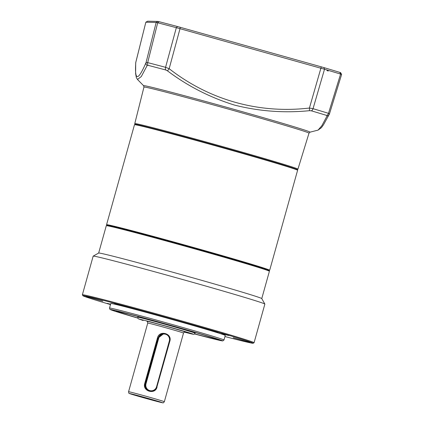 <?xml version="1.0" encoding="UTF-8"?>
<svg xmlns="http://www.w3.org/2000/svg" width="424" height="424" viewBox="0 0 424 424"><rect width="100%" height="100%" fill="white"/><g stroke="black" fill="none" stroke-linecap="round" stroke-linejoin="round"><path stroke-width="0.64" d="M98.66 253.043L106.286 225.732A84.678 1.479 15.6 0 1 106.302 225.711L107.034 225.298A84.085 1.468 15.6 0 1 107.23 225.277A84.085 1.468 15.6 0 1 190.445 247.086A84.085 1.468 15.6 0 1 268.98 270.512L269.394 271.243A84.678 1.479 15.6 0 1 269.399 271.275L261.772 298.586L264.857 304.056A89.135 1.558 15.6 0 1 264.862 304.088L254.077 342.714A89.135 1.558 15.6 0 1 254.061 342.735L253.144 343.255A88.388 1.542 -164.4 0 0 172.086 318.991A88.388 1.542 -164.4 0 0 83.12 295.645A88.388 1.542 -164.4 0 0 82.903 295.719A88.388 1.542 -164.4 0 0 110.489 304.58M106.302 225.711A84.678 1.479 15.6 0 1 106.498 225.685A84.678 1.479 15.6 0 1 190.302 247.653A84.678 1.479 15.6 0 1 269.394 271.243M82.903 295.719L82.383 294.802A89.135 1.558 15.6 0 1 82.378 294.775L93.163 256.149A89.135 1.558 15.6 0 1 93.185 256.128L98.675 253.033A84.678 1.479 15.6 0 1 98.872 253.011A84.678 1.479 15.6 0 1 182.675 274.98A84.678 1.479 15.6 0 1 261.762 298.57M93.185 256.128A89.135 1.558 15.6 0 1 93.391 256.101A89.135 1.558 15.6 0 1 181.605 279.225A89.135 1.558 15.6 0 1 264.857 304.056M217.703 332.188L201.13 327.551L217.703 332.188M135.33 309.239L127.64 306.934L144.234 311.566L135.33 309.239M102.815 301.167L86.242 296.524L102.815 301.167M249.8 342.396L233.227 337.753L249.8 342.396M82.378 294.775A89.135 1.558 15.6 0 1 82.606 294.728A89.135 1.558 15.6 0 1 171.572 318.064A89.135 1.558 15.6 0 1 254.077 342.714M224.959 336.539A88.388 1.542 -164.4 0 0 252.937 343.276A88.388 1.542 -164.4 0 0 253.144 343.255M110.537 304.4L107.166 303.351L110.595 304.199M127.969 307.268L114.538 303.51L127.969 307.268M221.678 333.683L228.896 335.564L221.678 333.683M109.519 308.057L110.797 303.478A59.424 1.039 15.6 0 1 110.95 303.452A59.424 1.039 15.6 0 1 170.257 319.007A59.424 1.039 15.6 0 1 225.261 335.437L223.983 340.016L222.733 340.917L194.537 333.942A58.231 1.018 15.6 0 0 221.095 340.202A58.231 1.018 15.6 0 0 170.522 325.272A58.231 1.018 15.6 0 0 112.911 309.928A58.231 1.018 15.6 0 0 137.853 318.111L111.634 310.114L109.832 309.244L109.519 308.057A59.424 1.039 15.6 0 1 109.668 308.025A59.424 1.039 15.6 0 1 170.925 324.127A59.424 1.039 15.6 0 1 223.983 340.016M195.051 333.174A29.712 0.519 15.6 0 0 167.544 324.954A29.712 0.519 15.6 0 0 137.89 317.179A29.712 0.519 15.6 0 0 137.816 317.194L137.906 318.239L138.484 318.88L143.095 320.486L138.918 319.007L150.308 321.805L168.015 326.655A28.228 0.493 15.6 0 1 193.148 334.218A28.228 0.493 15.6 0 1 184.318 332.093L193.492 334.271C193.938 334.515 194.446 334.149 195.051 333.174L195.247 332.453M157.05 387.022C155.258 394.998 142.273 391.331 144.711 383.566L157.495 337.785C159.461 329.814 172.446 333.487 169.828 341.246L156.901 386.985M150.827 391.235L149.343 391.018C145.936 389.704 144.536 387.26 145.151 383.694L144.711 383.566M155.693 400.844L136.406 395.444L155.693 400.844M157.495 337.785L157.935 337.912L145.151 383.694L145.512 383.699A5.941 5.925 91.2 0 0 151.087 391.241A5.941 5.925 91.2 0 0 156.928 386.9L156.551 386.783A5.496 5.486 -88.8 0 1 149.794 390.594A5.496 5.486 -88.8 0 1 145.994 383.821L158.772 338.045A5.496 5.486 -88.8 0 1 165.53 334.229A5.496 5.486 -88.8 0 1 169.335 341.002L156.551 386.783M169.335 341.002L169.706 341.124A5.941 5.925 91.2 0 0 164.13 333.582A5.941 5.925 91.2 0 0 158.29 337.923L163.844 333.577M169.706 341.124L156.928 386.9M145.994 383.821L145.512 383.699L158.29 337.923L158.772 338.045M143.603 85.717L137.471 79.458L141.277 76.58L147.165 65.508L148.045 65.328A119.96 2.094 15.6 0 1 165.715 69.971L167.485 70.85C187.705 86.099 210.039 97.509 234.493 105.078C259.069 111.311 284.075 113.182 309.504 110.685L311.386 110.828A119.96 2.094 15.6 0 1 326.644 115.418L327.058 115.969L321.853 125.711L318.064 130.11L310.008 132.177A86.422 1.511 15.6 0 0 232.882 109.037A86.422 1.511 15.6 0 0 143.8 85.616A86.422 1.511 15.6 0 0 143.603 85.717L143.959 87.063A85.68 1.495 -164.4 0 1 144.176 87.021A85.68 1.495 -164.4 0 1 232.495 110.235A85.68 1.495 -164.4 0 1 309.006 133.147L310.008 132.177M135.791 62.333L145.845 22.207L147.632 21.2L157.94 21.423L156.165 22.43L145.845 22.207L135.791 62.397A2.973 2.804 -177.1 0 0 135.696 62.969L135.791 62.397C134.498 81.244 137.911 81.318 146.036 62.62A2.973 2.772 24.4 0 0 147.165 65.508M157.94 21.423L159.106 21.698L157.696 22.79L156.165 22.43L146.036 62.62L147.679 62.614A2.973 2.168 104.5 0 0 148.045 65.328M159.106 21.698A121.073 2.115 15.6 0 1 177.513 26.537L176.326 27.687A122.52 2.136 15.6 0 0 157.696 22.79L147.679 62.614A121.444 2.12 15.6 0 1 165.567 67.315L169.165 68.699L167.485 70.85M165.715 69.971A2.973 1.717 104.9 0 1 165.567 67.315L176.326 27.687L180.009 28.694L169.165 68.699C209.371 100.096 258.926 113.966 309.419 108.041L309.504 110.685M177.513 26.537L321.291 66.849L309.419 108.041L313.039 108.682A2.973 2.03 106.5 0 1 311.386 110.828M180.301 27.3L180.009 28.694L324.503 69.25L313.039 108.682A121.444 2.12 15.6 0 1 328.489 113.33L329.395 114.051A2.973 2.767 -152.9 0 1 329.209 114.528L329.209 114.528A2.973 2.767 -152.9 0 1 327.058 115.969M318.058 130.11L321.408 127.677L323.517 124.736L329.427 113.992M321.291 66.849L323.936 67.607L324.503 69.25A122.52 2.136 15.6 0 1 340.594 74.089L341.622 74.439L340.615 72.652L339.841 72.393L340.594 74.089L328.489 113.33A2.973 2.422 107 0 1 326.644 115.418M327.031 70.559A87.689 1.532 15.6 0 1 328.197 71.057M323.936 67.607A121.073 2.115 15.6 0 1 339.841 72.393M137.805 317.968A51.993 0.906 15.6 0 1 116.483 311.174A51.993 0.906 15.6 0 1 170.082 325.261A51.993 0.906 15.6 0 1 216.378 339.189A51.993 0.906 15.6 0 1 194.653 333.836M106.928 225.356L116.208 227.179L141.187 233.619L193.916 248.056L240.641 261.46L261.56 267.814L269.044 270.618M106.906 225.367L106.562 224.731A84.678 1.479 15.6 0 1 106.779 224.683A84.678 1.479 15.6 0 1 194.065 247.627A84.678 1.479 15.6 0 1 269.68 270.274L297.6 170.273A84.678 1.479 -164.4 0 0 219.213 146.852A84.678 1.479 -164.4 0 0 134.7 124.688A84.678 1.479 -164.4 0 0 134.482 124.73L135.139 124.359C135.388 124.02 147.102 126.903 170.278 133.009C197.674 140.291 237.064 151.294 263.903 159.164C288.294 166.234 299.439 170.135 297.362 169.701L297.6 170.273M297.076 169.764C299.18 170.093 294.971 168.604 284.44 165.302L222.075 147.197L154.977 128.991L135.251 124.375M146.768 321.207A20.055 0.35 15.6 0 1 167.443 326.644A20.055 0.35 15.6 0 1 185.299 332.019A20.055 0.35 15.6 0 1 184.928 331.96M147.748 323.051L128.573 391.718A18.571 0.323 15.6 0 1 128.62 391.707A18.571 0.323 15.6 0 1 147.764 396.742A18.571 0.323 15.6 0 1 164.348 401.708L183.518 333.036A18.571 0.323 -164.4 0 0 166.33 327.9A18.571 0.323 -164.4 0 0 147.796 323.04A18.571 0.323 -164.4 0 0 147.748 323.051C147.488 321.62 147.255 321.058 147.043 321.371L147.261 321.456M147.261 398.168A17.082 0.297 15.6 0 1 162.472 402.747A17.082 0.297 15.6 0 1 144.86 398.115A17.082 0.297 15.6 0 1 129.649 393.541A17.082 0.297 15.6 0 1 147.261 398.168M297.346 169.69L297.929 169.149A84.694 1.479 -164.4 0 0 222.303 146.503A84.694 1.479 -164.4 0 0 134.779 123.601L143.959 87.063M116.854 311.227L129.845 314.327L167.083 324.424C193.116 331.653 216.362 338.67 216.076 338.935L215.996 338.882M106.562 224.731L134.482 124.73M269.055 270.639L269.68 270.274M183.518 333.036C184.366 331.976 184.832 331.621 184.933 331.96L184.981 331.966M164.348 401.708C163.521 402.768 163.012 403.129 162.811 402.8L144.86 398.115L129.32 393.451C128.981 393.631 128.732 393.053 128.573 391.718M137.816 317.194L138.017 316.474M150.785 391.235L151.087 391.241M163.823 333.577L164.13 333.582M135.696 62.969L135.611 73.543L136.337 77.587L137.471 79.458M297.929 169.149L309.006 133.147M329.432 113.982L341.622 74.439M135.007 124.365L134.779 123.601M145.845 22.207L147.632 21.2"/></g></svg>
